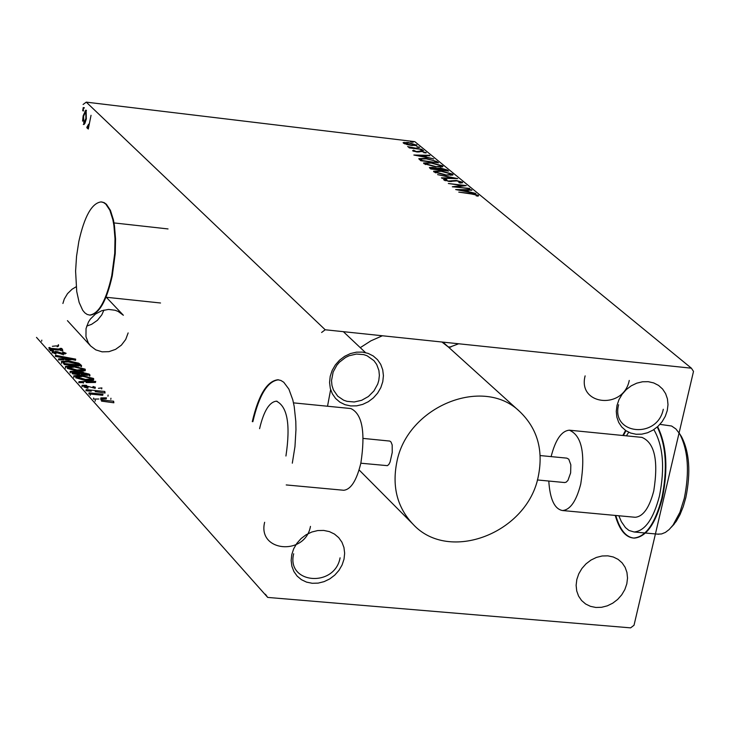 <?xml version="1.0" encoding="UTF-8"?>
<svg xmlns="http://www.w3.org/2000/svg" width="730" height="730" viewBox="0 0 730 730"><rect width="100%" height="100%" fill="white"/><g stroke="black" fill="none" stroke-linecap="round" stroke-linejoin="round"><path stroke-width="1.09" d="M576.819 579.501L576.125 585.314L576.718 590.935L578.571 596.091L581.591 600.516L585.624 603.993L590.47 606.347L595.881 607.47L601.584 607.296L607.296 605.845L612.735 603.181L617.635 599.449L621.732 594.822L624.843 589.548L626.805 583.863L627.526 578.078L626.951 572.466L625.126 567.31L622.124 562.866L618.109 559.362L613.273 556.981L607.862 555.84L602.15 555.986L596.41 557.428L590.944 560.092L586.026 563.843L581.901 568.487L578.78 573.798L576.819 579.501M616.987 405.46L616.266 411.382L616.85 417.131L618.702 422.415L621.723 426.977L625.774 430.581L630.638 433.054L636.076 434.259L641.816 434.158L647.574 432.753L653.049 430.098L657.986 426.347L662.128 421.675L665.276 416.328L667.266 410.552L667.996 404.648L667.439 398.909L665.614 393.625L662.612 389.053L658.579 385.422L653.724 382.931L648.286 381.69L642.528 381.772L636.752 383.168L631.24 385.814L626.285 389.583L622.124 394.273L618.967 399.657L616.987 405.46M663.287 409.265C657.429 439.277 610.654 434.669 618.611 404.73M629.251 380.44C623.529 410.05 577.33 405.405 585.122 375.868M330.197 376.388L329.559 382.456L330.288 388.351L332.323 393.771L335.572 398.443L339.87 402.148L345.007 404.685L350.701 405.944L356.687 405.844L362.664 404.411L368.331 401.71L373.404 397.877L377.638 393.105L380.814 387.621L382.776 381.717L383.423 375.667L382.721 369.791L380.713 364.361L377.492 359.671L373.212 355.948L368.093 353.375L362.39 352.097L356.386 352.17L350.382 353.585L344.688 356.295L339.587 360.136L335.335 364.936L332.15 370.448L330.197 376.388M378.797 380.403L377.702 384.089L373.942 390.924L368.404 396.509L361.615 400.323L354.223 401.984L346.951 401.336L343.584 400.159L337.771 396.217L333.391 389.911L331.958 385.404L331.52 380.595L333.154 371.999L336.868 365.192L339.423 362.208L345.609 357.435L349.086 355.765L356.423 354.041L363.659 354.607L367.026 355.729L373.952 360.656L376.698 364.489L378.906 370.484L379.372 375.393L378.797 380.403M291.772 554.608L291.16 560.549L291.89 566.316L293.935 571.599L297.174 576.134L301.454 579.702L306.554 582.129L312.221 583.288L318.171 583.115L324.102 581.637L329.732 578.927L334.76 575.112L338.948 570.385L342.087 564.974L344.022 559.171L344.651 553.24L343.949 547.491L341.932 542.207L338.72 537.654L334.459 534.059L329.367 531.604L323.691 530.427L317.723 530.564L311.765 532.033L306.116 534.752L301.061 538.585L296.854 543.33L293.697 548.768L291.772 554.608M340.089 557.811C334.696 587.979 286.087 583.872 293.67 553.76M310.469 526.385C305.195 556.141 257.215 551.98 264.643 522.279M62.899 303.479L64.286 299.035L67.516 293.633L72.078 289.217L76.157 286.771M540.173 455.556L566.845 458.139L568.789 459.216L570.823 464.818L570.641 472.885L567.949 480.395L566.161 482.183L564.527 482.539M551.114 456.615C555.457 439.697 561.534 430.892 569.354 430.189L641.916 437.38C654.637 442.736 658.579 460.584 653.761 490.916C649.344 507.797 643.157 516.585 635.191 517.278L634.333 517.196M569.354 430.189C581.755 435.536 585.551 453.476 580.752 483.99C576.39 500.972 570.322 509.823 562.547 510.544C554.554 509.084 549.964 499.256 548.787 481.043M623.374 435.536L625.975 430.718M657.611 426.694C666.709 445.017 668.297 468.824 662.384 498.115C655.659 523.739 646.26 537.07 634.197 538.12C626.057 537.408 619.925 529.861 615.792 515.48M622.827 435.481L625.564 430.435M657.265 426.995C666.18 445.373 667.704 469.061 661.827 498.07C655.102 523.684 645.712 537.015 633.649 538.065C625.51 537.362 619.378 529.816 615.253 515.426M360.839 463.212L387.356 465.649L388.798 464.526L390.094 462.008L392.247 452.436L392.174 444.917L391.024 442.015L389.82 441.075L363.212 438.42M285.932 456.013C290.631 424.769 287.447 406.482 276.378 401.171C269.297 402.011 263.703 411.182 259.588 428.674M342.981 490.195L343.757 490.268C350.957 489.474 356.651 480.422 360.857 463.121C365.584 432.06 362.244 413.864 350.829 408.545L294.09 402.923M111.745 275.721L114.719 253.374L115.002 238.701L113.898 225.442L112.849 219.639L109.847 210.194L105.832 204.154L103.532 202.538L101.096 201.909C91.871 203.077 84.443 216.29 78.822 241.539L76.55 256.266L75.591 271.149L76.732 291.526L79.141 302.43L82.691 310.259L84.826 312.832L87.144 314.438L89.617 315.059C98.687 313.937 106.069 300.833 111.745 275.721M89.507 315.05L90.146 315.114C99.225 313.991 106.607 300.888 112.283 275.785L115.249 253.483L115.541 238.847L114.446 225.607L113.406 219.803L110.422 210.35L106.425 204.272L104.144 202.639L101.707 201.973M292.31 463.185L294.966 446.596L295.96 429.678L295.805 421.493L294.199 406.427L292.785 399.83L288.87 389.099L283.76 382.255L280.877 380.458L277.838 379.773C267.043 381.06 258.52 395.012 252.288 421.639M278.659 379.846L278.422 379.837C267.618 381.115 259.104 395.067 252.863 421.694M128.142 332.916L125.706 339.477L121.381 345.144L115.596 349.351L108.953 351.659L102.118 351.842L95.785 349.871L90.602 345.947L88.275 342.826L85.967 336.685L86.04 328.573L88.449 322.04L90.374 319.065L95.447 314.064L101.68 310.743L108.469 309.429L115.112 310.25L118.169 311.445L123.37 315.26L106.297 297.265M396.728 462.592C406.774 406.637 483.196 375.348 519.86 411.684C537.353 428.583 543.512 450.045 538.357 476.07C527.763 532.946 449.023 563.56 413.052 524.259C397.43 507.724 391.992 487.166 396.728 462.592C406.774 406.637 483.196 375.348 519.86 411.684C537.353 428.583 543.512 450.045 538.357 476.07C527.763 532.946 449.023 563.56 413.052 524.259C397.43 507.724 391.992 487.166 396.728 462.592M406.847 144.54L403.088 142.688L408.189 142.45L416.93 145.243L411.893 145.489L406.847 144.54M422.177 149.449L409.302 147.907L408.8 147.487L410.698 147.715L407.623 146.584L422.177 149.449M412.596 150.781L413.445 150.188L416.374 151.557L421.228 151.119L426.21 152.789L423.847 152.716L424.504 152.305L421.803 151.548L416.949 151.977L412.596 150.781M436.951 161.558L438.511 162.836L420.772 160.728L418.81 158.665L425.754 158.428L436.951 161.558L436.732 162.626L433.793 160.554L426.265 158.848L420.772 159.04L422.077 160.527L436.102 162.553M448.558 171.075L430.746 168.968L429.377 167.571L432.653 167.425L437.078 168.393L440.555 168.055L447.198 169.962L448.558 171.075M457.737 178.604L442.033 178.293L441.467 177.828L453.376 178.056L437.589 174.625L457.737 178.604M469.746 188.45L452.308 186.78L462.263 185.511L448.348 183.504L466.287 185.612L456.387 186.88L469.664 188.814M471.297 193.952L458.768 192.118L470.941 193.532L478.524 195.321L477.767 196.16L476.106 195.777L476.681 195.111L471.297 193.952M265.428 594.247L267.709 597.423L630.601 627.864L634.023 625.254L693.5 371.406L691.401 368.194L325.206 329.768L321.62 332.478M691.401 368.194L414.804 141.647L86.249 102.136L325.206 329.768M455.666 189.554L471.343 189.763L471.927 190.238L466.881 190.147L468.824 191.744L475.887 193.486L455.666 189.554M462.546 182.226L460.183 183.029L458.841 182.573L460.749 182.044L456.761 180.894L449.087 181.478L443.512 179.653L445.4 179.251L446.906 179.717L445.528 180.2L448.485 181.04L456.259 180.465L462.546 182.226L462.409 182.838M445.993 175.182L433.958 171.942L433.556 171.249L440.692 170.884L452.664 174.123L453.047 174.808L445.993 175.182M435.929 166.896L423.947 163.675L423.555 162.991L430.673 162.635L442.581 165.856L442.955 166.531L435.929 166.896M413.864 155.025L429.331 155.317L429.888 155.773L424.906 155.654L426.776 157.196L433.693 158.894L413.864 155.025M422.551 150.626L420.599 149.988L423.592 150.453L422.551 150.626M418.646 147.423L416.702 146.794L419.695 147.25L418.646 147.423M412.322 142.231L410.379 141.602L413.363 142.067L412.322 142.231M58.418 344.697L57.132 346.786L58.4 346.166M62.351 350.592L62.561 349.542L62.771 351.066L60.38 350.391L60.59 349.341L61.986 349.095M60.316 349.825L60.48 348.657L60.316 349.825L57.989 350.081L48.965 349.232M65.225 353.931L64.468 353.639M63.82 353.429L62.725 353.356M63.346 354.479L55.571 352.49M53.938 352.362L52.25 352.572M52.259 351.714L52.158 353.055L52.259 351.714L55.261 351.823M53.847 353.274L54.066 352.225L56.055 353.019L55.845 354.068L53.901 353.001M78.511 364.233L78.73 363.184L80.729 364.735L81.578 365.675L81.368 366.734L78.511 364.233L68.483 361.952L61.63 362.116M61.429 361.441L61.63 363.43L61.429 361.441L68.693 360.894L68.483 361.952M83.211 372.647L89.188 374.116L89.991 375.001L89.781 376.069L88.978 375.174L83.576 373.322M81.176 373.176L79.679 373.468L74.579 372.054M72.106 371.899L70.299 372.145M70.153 371.397L70.135 372.957L70.153 371.397L74.186 371.378M95.548 382.474L86.14 382.584M83.43 382.611L78.794 382.666L79.013 381.607L95.767 381.407M107.958 396.244L108.086 395.067L107.958 396.244M104.618 392.539L104.837 391.472L105.065 393.032L95.156 391.608M91.241 391.216L85.957 390.696L86.176 389.628L104.837 391.472M102.738 395.277L88.823 393.917L89.042 392.84L102.957 394.209L102.738 395.277M113.406 402.294L113.624 401.217L113.862 402.787L101.488 401.126M95.092 401.217L95.311 400.14L95.092 401.217M267.709 597.423L36.5 337.388M110.796 399.383L110.942 398.233L110.796 399.383M98.851 399.009L93.44 399.082L93.659 398.014M87.947 388.287L83.941 386.973L84.069 385.641L86.523 385.321L86.304 386.389L84.935 386.343M98.45 388.296L101.89 387.913L101.68 388.944M95.201 388.342L86.395 385.96M84.032 385.805L82.125 386.106M82.079 385.294L81.997 386.754L82.079 385.294L85.967 385.285M93.787 379.125L85.894 379.91L85.675 380.978L93.568 380.184M81.523 375.494L93.559 378.478L93.349 379.545L91.807 378.523M91.606 378.432L81.924 376.169M75.838 376.023L73.995 376.47M73.785 375.831L73.812 377.565L73.785 375.831L81.614 375.056M78.046 371.652L85.145 370.721M84.908 370.183L83.366 369.161M83.174 369.079L73.547 366.825M67.47 366.67L65.645 367.117M75.473 360.191L75.683 359.133L75.546 360.273L71.166 359.37M67.954 358.759L65.235 358.238M64.395 358.083L55.316 356.349L55.526 355.3L75.683 359.133M63.802 359.844L58.464 359.89L58.683 358.832L64.012 358.786L63.802 359.844M53.235 351.212L53.445 350.163L52.232 350.291L52.012 351.34L53.235 351.212L53.4 350.044L51.52 349.497L51.31 350.546L50.133 350.792L50.306 349.634L51.52 349.497M52.149 350.683L51.31 350.546M48.782 347.717L49.959 347.48M86.14 110.33L86.322 118.926L84.926 123.388L83.302 124.52M82.581 121.134L83.138 115.86L85.757 110.139M91.04 115.303L88.284 129.055L88.257 126.609L87.189 128.215L86.806 127.349L88.658 124.164M83.366 109.537L82.691 110.75L83.229 107.584L83.366 109.537M83.083 104.49L86.249 102.136M103.934 310.058L101.817 314.831L97.409 320.324L91.606 324.33L86.697 326.091M88.357 128.69L87.846 128.635M88.759 126.673L87.627 126.546M88.193 126.646L87.855 127.476L86.806 127.349M84.196 124.465L83.731 122.914M83.649 115.915L83.138 115.86M85.41 111.909L86.459 110.367M85.556 111.891L83.576 116.262L83.877 122.959L85.894 118.497L85.802 112.009M86.395 118.552L85.894 118.497M83.749 110.878L82.855 110.768M83.229 107.584L84.288 107.712L83.457 108.934M84.37 107.748L83.32 107.62M113.624 401.217L100.977 399.976M90.374 394.328L90.155 395.404M100.585 398.981L106.242 398.909L106.471 397.832L100.804 397.914M88.166 387.21L84.16 385.905L83.941 386.973M95.42 387.274L93.02 386.489L92.801 387.557M83.539 382.091L83.32 383.159M91.469 379.125L91.642 378.268L91.816 378.77L85.465 379.427L75.947 376.707L75.756 376.169L82.052 375.539L81.842 376.598L76.039 376.808M75.947 376.707L75.728 377.775L75.756 376.169M85.465 379.427L85.246 380.485L75.728 377.775M85.766 380.54L85.246 380.485M83.302 372.209L79.898 372.4L79.679 373.468M79.898 372.4L74.278 370.94M72.936 372.866L72.726 373.924L79.616 374.609L79.826 373.55L72.936 372.866L72.142 371.716L74.706 371.424L74.496 372.482L72.589 372.473M81.724 373.742L81.514 374.8L87.445 375.393L87.655 374.326L81.724 373.742L81.231 372.93L83.704 372.683L83.485 373.751L81.705 373.714M81.504 373.495L81.285 374.554L81.012 373.997L81.231 372.93M72.443 372.309L72.233 373.368L71.923 372.774L72.142 371.716M72.726 373.924L72.233 373.368M85.127 370.813L85.346 369.754L77.471 370.521L77.28 371.451M85.346 369.754L85.118 369.124L84.899 370.174M85.118 369.124L73.146 366.15M73.237 365.712L65.426 366.478L65.454 368.203M83.037 369.754L83.211 368.905L83.375 369.407L77.042 370.037L67.58 367.345L67.388 366.816L73.675 366.195L73.456 367.254L67.68 367.455M67.58 367.345L67.361 368.404L67.388 366.816M77.042 370.037L76.832 371.105L67.361 368.404M77.344 371.15L76.832 371.105M78.73 363.184L68.693 360.894M64.14 363.02L64.386 364.589L79.05 366.059L79.26 365.009L64.605 363.54L63.464 361.788L63.254 362.837L63.455 361.815M63.93 364.078L63.245 362.874M64.523 357.445L64.313 358.494L65.508 359.826L71.084 359.78L71.294 358.731L65.718 358.777M66.165 353.32L63.446 352.216L63.227 353.265M63.446 352.216L62.543 352.371L62.36 353.293M64.404 353.931L64.496 353.119L64.331 353.931M64.541 353.247L63.108 353.402L62.889 354.452M63.108 353.402L61.785 353.165L61.576 354.214M61.785 353.165L57.56 351.76L57.351 352.809M57.56 351.76L55.352 351.395M54.066 352.225L55.699 351.86L55.498 352.864M63.464 353.868L63.254 354.917M62.561 349.542L60.59 349.341M62.059 348.748L61.274 348.338L61.083 349.296M61.274 348.338L60.052 348.42L59.942 349.004M60.526 348.776L58.199 349.031L57.989 350.081M58.199 349.031L49.175 348.183M56.694 345.856L52.377 346.294M476.717 195.658L477.885 196.133M478.378 195.987L478.524 195.321M466.023 190.74L466.744 190.749M471.242 190.22L471.343 189.763M467.392 191.835L466.643 191.214L466.881 190.147M465.265 190.119L459.964 190.028L466.753 191.342L465.265 190.119M462.108 186.214L462.263 185.511M444.387 180.374L445.163 180.319L445.4 179.251M445.409 180.739L445.528 180.2M450.364 181.588L450.483 181.049M451.432 181.588L451.615 180.721M460.794 182.564L461.771 182.956M453.275 178.512L453.376 178.056M433.921 171.915L435.481 171.687L435.262 172.681M445.391 175.109L451.149 174.452L452.436 175.191L452.664 174.123M450.939 175.428L450.857 173.922L441.203 171.304L435.491 171.632L435.764 172.143L445.464 174.753M435.609 172.828L435.764 172.143M430.016 168.365L431.184 168.375M437.325 169.077L438.648 168.986M446.185 170.546L446.751 170.866M446.997 170.893L447.198 169.962M431.047 169.004L431.275 167.964L432.05 168.758L437.763 169.433L433.209 167.854L431.275 167.946M431.357 169.041L431.521 168.311M439.332 169.433L446.212 170.437L441.075 168.484L438.721 168.666L439.214 169.971M438.484 169.834L438.712 168.776M423.92 163.657L425.462 163.429L425.252 164.414M435.326 166.823L441.075 166.185L442.353 166.914L442.581 165.856M440.856 167.143L440.783 165.655L431.184 163.055L425.48 163.374L425.745 163.876L435.399 166.467M425.599 164.56L425.745 163.876M419.166 159.35L420.745 159.177M420.763 159.085L420.9 160.746M424.075 156.247L424.778 156.266M425.362 157.269L424.677 156.704L424.906 155.654M423.318 155.618L418.089 155.499L424.75 156.795L423.318 155.618M413.244 151.137L413.445 150.188M414.047 151.402L414.147 150.937M419.184 152.041L419.403 151.019M425.909 152.999L426.028 152.451M421.584 150.453L421.703 149.924M417.688 147.25L417.806 146.73M403.663 143.381L404.119 142.304M403.891 143.345L404.712 143.29M415.206 145.142L416.137 145.599M416.483 145.525L416.648 144.759M408.709 142.861L404.931 143.354L411.401 145.078L415.26 144.905L408.709 142.861M404.812 143.91L404.931 143.354M411.373 142.067L411.483 141.547M327.524 406.236L330.635 389.637M360.273 347.653L370.94 340.819L382.392 335.773M441.942 342.014L448.402 347.051L519.86 411.684L442.955 342.124M680.688 435.39L681.519 436.695C689.476 452.198 690.918 472.483 685.844 497.531L683.253 506.602L680.004 514.65L676.226 521.375L671.445 527.124M657.557 534.132L661.59 533.949L665.422 532.389L669.2 529.505L673.033 525.098L679.904 512.341L684.284 498.316C689.658 471.772 688.135 450.282 679.712 433.866L675.889 428.948L671.591 426.01L659.938 424.367M653.834 429.605C663.15 445.656 665.021 467.784 659.464 495.971C653.414 519.039 644.964 531.038 634.096 531.987L628.986 530.464L625.464 527.608L621.358 521.658L618.83 515.754M626.404 435.837L628.703 432.251M450.009 347.033L458.677 343.775M89.188 374.116L88.978 375.174M80.729 364.735L80.519 365.785M59.979 352.544L59.769 353.603M53.673 348.639L53.463 349.688M421.612 160.828L421.739 160.244M418.08 152.077L418.244 151.329M277.09 401.245L276.378 401.171M168.037 228.937L114.017 222.924M278.422 379.837L277.838 379.773M413.052 524.259L359.087 469.928M90.602 345.947L67.434 320.652M90.146 315.114L89.617 315.059M160.527 302.996L105.996 297.238M343.757 490.268L286.215 484.939M633.649 538.065L634.197 538.12M562.547 510.544L635.191 517.278M537.362 479.957L564.783 482.557M87.545 126.564L88.239 126.646M83.877 122.959L84.935 123.087M91.597 379.837L91.816 378.77M83.165 370.466L83.375 369.407M53.792 353.11L54.002 352.061M50.096 350.683L50.306 349.634M62.013 349.488L62.123 348.949M58.382 346.23L58.592 345.18M41.619 341.184L41.829 340.134M343.355 331.675L365.529 352.626M460.867 182.254L460.694 183.02M445.409 180.027L445.263 180.693M438.712 168.703L438.493 169.725M414.074 150.818L413.946 151.375M404.758 143.071L404.593 143.828M415.26 144.905L415.087 145.681M674.192 524.158L671.938 526.522M658.752 534.241L645.502 533.028M644.955 532.982L634.096 531.987M681.519 436.695L679.712 433.866M450.793 347.115L448.174 346.841"/></g></svg>
